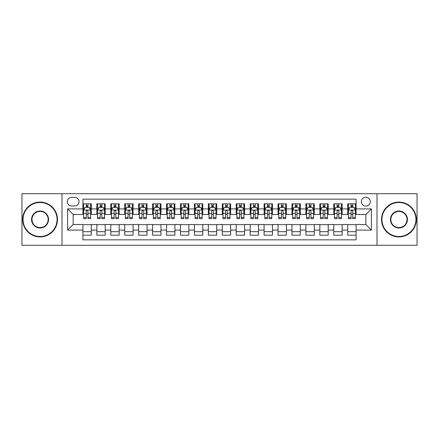 <?xml version="1.0" encoding="UTF-8"?>
<svg xmlns="http://www.w3.org/2000/svg" width="439" height="439" viewBox="0 0 439 439"><rect width="100%" height="100%" fill="white"/><g stroke="black" fill="none" stroke-linecap="round" stroke-linejoin="round"><path stroke-width="0.66" d="M365.835 197.204A4.461 4.461 0 0 0 361.374 201.66A4.461 4.461 0 0 0 365.835 206.121A4.461 4.461 0 0 0 370.291 201.66A4.461 4.461 0 0 0 365.835 197.204M376.98 245.28L417.05 245.28L417.05 193.72L376.98 193.72L376.98 245.28L62.02 245.28L62.02 193.72L21.95 193.72L21.95 245.28L62.02 245.28M356.078 203.822L347.715 203.822L347.715 208.909L342.14 208.909L342.14 214.484L347.715 214.484L347.715 208.909M342.14 208.909L342.14 203.822L333.777 203.822L333.777 208.909L328.207 208.909L328.207 214.484L333.777 214.484L333.777 208.909M328.207 208.909L328.207 203.822L319.844 203.822L319.844 208.909L314.269 208.909L314.269 214.484L319.844 214.484L319.844 208.909M314.269 208.909L314.269 203.822L305.906 203.822L305.906 208.909L300.331 208.909L300.331 214.484L305.906 214.484L305.906 208.909M300.331 208.909L300.331 203.822L291.968 203.822L291.968 208.909L286.393 208.909L286.393 214.484L291.968 214.484L291.968 208.909M286.393 208.909L286.393 203.822L278.035 203.822L278.035 208.909L272.46 208.909L272.46 214.484L278.035 214.484L278.035 208.909M272.46 208.909L272.46 203.822L264.097 203.822L264.097 208.909L258.522 208.909L258.522 214.484L264.097 214.484L264.097 208.909M258.522 208.909L258.522 203.822L250.159 203.822L250.159 208.909L244.583 208.909L244.583 214.484L250.159 214.484L250.159 208.909M244.583 208.909L244.583 203.822L236.226 203.822L236.226 208.909L230.651 208.909L230.651 214.484L236.226 214.484L236.226 208.909M230.651 208.909L230.651 203.822L222.288 203.822L222.288 208.909L216.712 208.909L216.712 214.484L222.288 214.484L222.288 208.909M216.712 208.909L216.712 203.822L208.349 203.822L208.349 208.909L202.774 208.909L202.774 214.484L208.349 214.484L208.349 208.909M202.774 208.909L202.774 203.822L194.417 203.822L194.417 208.909L188.841 208.909L188.841 214.484L194.417 214.484L194.417 208.909M188.841 208.909L188.841 203.822L180.478 203.822L180.478 208.909L174.903 208.909L174.903 214.484L180.478 214.484L180.478 208.909M174.903 208.909L174.903 203.822L166.54 203.822L166.54 208.909L160.965 208.909L160.965 214.484L166.54 214.484L166.54 208.909M160.965 208.909L160.965 203.822L152.607 203.822L152.607 208.909L147.032 208.909L147.032 214.484L152.607 214.484L152.607 208.909M147.032 208.909L147.032 203.822L138.669 203.822L138.669 208.909L133.094 208.909L133.094 214.484L138.669 214.484L138.669 208.909M133.094 208.909L133.094 203.822L124.731 203.822L124.731 208.909L119.156 208.909L119.156 214.484L124.731 214.484L124.731 208.909M119.156 208.909L119.156 203.822L110.793 203.822L110.793 208.909L105.223 208.909L105.223 214.484L110.793 214.484L110.793 208.909M105.223 208.909L105.223 203.822L96.86 203.822L96.86 214.484L91.285 214.484L91.285 203.822L82.922 203.822M82.922 235.178L91.285 235.178L91.285 224.516L96.86 224.516L96.86 235.178L105.223 235.178L105.223 224.516L110.793 224.516L110.793 230.091L105.223 230.091M110.793 230.091L110.793 235.178L119.156 235.178L119.156 224.516L124.731 224.516L124.731 230.091L119.156 230.091M124.731 230.091L124.731 235.178L133.094 235.178L133.094 224.516L138.669 224.516L138.669 230.091L133.094 230.091M138.669 230.091L138.669 235.178L147.032 235.178L147.032 224.516L152.607 224.516L152.607 230.091L147.032 230.091M152.607 230.091L152.607 235.178L160.965 235.178L160.965 224.516L166.54 224.516L166.54 230.091L160.965 230.091M166.54 230.091L166.54 235.178L174.903 235.178L174.903 224.516L180.478 224.516L180.478 230.091L174.903 230.091M180.478 230.091L180.478 235.178L188.841 235.178L188.841 224.516L194.417 224.516L194.417 230.091L188.841 230.091M194.417 230.091L194.417 235.178L202.774 235.178L202.774 224.516L208.349 224.516L208.349 230.091L202.774 230.091M208.349 230.091L208.349 235.178L216.712 235.178L216.712 224.516L222.288 224.516L222.288 230.091L216.712 230.091M222.288 230.091L222.288 235.178L230.651 235.178L230.651 224.516L236.226 224.516L236.226 230.091L230.651 230.091M236.226 230.091L236.226 235.178L244.583 235.178L244.583 224.516L250.159 224.516L250.159 230.091L244.583 230.091M250.159 230.091L250.159 235.178L258.522 235.178L258.522 224.516L264.097 224.516L264.097 230.091L258.522 230.091M264.097 230.091L264.097 235.178L272.46 235.178L272.46 224.516L278.035 224.516L278.035 230.091L272.46 230.091M278.035 230.091L278.035 235.178L286.393 235.178L286.393 224.516L291.968 224.516L291.968 230.091L286.393 230.091M291.968 230.091L291.968 235.178L300.331 235.178L300.331 224.516L305.906 224.516L305.906 230.091L300.331 230.091M305.906 230.091L305.906 235.178L314.269 235.178L314.269 224.516L319.844 224.516L319.844 230.091L314.269 230.091M319.844 230.091L319.844 235.178L328.207 235.178L328.207 224.516L333.777 224.516L333.777 230.091L328.207 230.091M333.777 230.091L333.777 235.178L342.14 235.178L342.14 224.516L347.715 224.516L347.715 230.091L342.14 230.091M71.634 205.984L74.701 205.984A4.319 4.319 0 0 0 79.02 201.66A4.319 4.319 0 0 0 74.701 197.341L71.634 197.341A4.319 4.319 0 0 0 67.315 201.66A4.319 4.319 0 0 0 71.634 205.984M376.98 193.72L62.02 193.72M356.078 208.909L356.078 199.152L82.922 199.152L82.922 214.484L73.165 214.484L73.165 224.516L82.922 224.516L82.922 239.848L356.078 239.848L356.078 224.516L365.835 224.516L365.835 214.484L356.078 214.484L356.078 208.909L371.41 208.909L371.41 230.091L356.078 230.091M82.922 230.091L67.59 230.091L67.59 208.909L82.922 208.909M347.715 230.091L347.715 235.178L356.078 235.178M82.922 207.307L83.619 207.307M86.269 207.307L87.937 207.307M90.588 207.307L91.285 207.307M82.922 214.342L83.619 214.342M86.269 214.342L87.937 214.342M90.588 214.342L91.285 214.342M82.922 224.658L91.285 224.658M82.922 231.693L91.285 231.693M96.86 214.342L97.557 214.342M100.202 214.342L101.875 214.342M104.526 214.342L105.223 214.342M96.86 207.307L97.557 207.307M100.202 207.307L101.875 207.307M104.526 207.307L105.223 207.307M96.86 224.658L105.223 224.658M96.86 231.693L105.223 231.693M110.793 224.658L119.156 224.658M110.793 231.693L119.156 231.693M110.793 207.307L111.49 207.307M114.14 207.307L115.814 207.307M118.459 207.307L119.156 207.307M110.793 214.342L111.49 214.342M114.14 214.342L115.814 214.342M118.459 214.342L119.156 214.342M124.731 224.658L133.094 224.658M124.731 231.693L133.094 231.693M124.731 207.307L125.428 207.307M128.078 207.307L129.746 207.307M132.397 207.307L133.094 207.307M124.731 214.342L125.428 214.342M128.078 214.342L129.746 214.342M132.397 214.342L133.094 214.342M138.669 224.658L147.032 224.658M138.669 231.693L147.032 231.693M138.669 207.307L139.366 207.307M142.011 207.307L143.685 207.307M146.335 207.307L147.032 207.307M138.669 214.342L139.366 214.342M142.011 214.342L143.685 214.342M146.335 214.342L147.032 214.342M152.607 224.658L160.965 224.658M152.607 231.693L160.965 231.693M152.607 207.307L153.304 207.307M155.949 207.307L157.623 207.307M160.268 207.307L160.965 207.307M152.607 214.342L153.304 214.342M155.949 214.342L157.623 214.342M160.268 214.342L160.965 214.342M166.54 224.658L174.903 224.658M166.54 231.693L174.903 231.693M166.54 207.307L167.237 207.307M169.888 207.307L171.556 207.307M174.206 207.307L174.903 207.307M166.54 214.342L167.237 214.342M169.888 214.342L171.556 214.342M174.206 214.342L174.903 214.342M180.478 224.658L188.841 224.658M180.478 231.693L188.841 231.693M180.478 207.307L181.175 207.307M183.82 207.307L185.494 207.307M188.144 207.307L188.841 207.307M180.478 214.342L181.175 214.342M183.82 214.342L185.494 214.342M188.144 214.342L188.841 214.342M194.417 224.658L202.774 224.658M194.417 231.693L202.774 231.693M194.417 207.307L195.114 207.307M197.759 207.307L199.432 207.307M202.077 207.307L202.774 207.307M194.417 214.342L195.114 214.342M197.759 214.342L199.432 214.342M202.077 214.342L202.774 214.342M208.349 224.658L216.712 224.658M208.349 231.693L216.712 231.693M208.349 207.307L209.046 207.307M211.697 207.307L213.37 207.307M216.015 207.307L216.712 207.307M208.349 214.342L209.046 214.342M211.697 214.342L213.37 214.342M216.015 214.342L216.712 214.342M222.288 224.658L230.651 224.658M222.288 231.693L230.651 231.693M222.288 207.307L222.985 207.307M225.63 207.307L227.303 207.307M229.954 207.307L230.651 207.307M222.288 214.342L222.985 214.342M225.63 214.342L227.303 214.342M229.954 214.342L230.651 214.342M236.226 224.658L244.583 224.658M236.226 231.693L244.583 231.693M236.226 207.307L236.923 207.307M239.568 207.307L241.241 207.307M243.886 207.307L244.583 207.307M236.226 214.342L236.923 214.342M239.568 214.342L241.241 214.342M243.886 214.342L244.583 214.342M250.159 224.658L258.522 224.658M250.159 231.693L258.522 231.693M250.159 207.307L250.856 207.307M253.506 207.307L255.18 207.307M257.825 207.307L258.522 207.307M250.159 214.342L250.856 214.342M253.506 214.342L255.18 214.342M257.825 214.342L258.522 214.342M264.097 224.658L272.46 224.658M264.097 231.693L272.46 231.693M264.097 207.307L264.794 207.307M267.444 207.307L269.112 207.307M271.763 207.307L272.46 207.307M264.097 214.342L264.794 214.342M267.444 214.342L269.112 214.342M271.763 214.342L272.46 214.342M278.035 224.658L286.393 224.658M278.035 231.693L286.393 231.693M278.035 207.307L278.732 207.307M281.377 207.307L283.051 207.307M285.696 207.307L286.393 207.307M278.035 214.342L278.732 214.342M281.377 214.342L283.051 214.342M285.696 214.342L286.393 214.342M291.968 224.658L300.331 224.658M291.968 231.693L300.331 231.693M291.968 207.307L292.665 207.307M295.315 207.307L296.989 207.307M299.634 207.307L300.331 207.307M291.968 214.342L292.665 214.342M295.315 214.342L296.989 214.342M299.634 214.342L300.331 214.342M305.906 224.658L314.269 224.658M305.906 231.693L314.269 231.693M305.906 207.307L306.603 207.307M309.254 207.307L310.922 207.307M313.572 207.307L314.269 207.307M305.906 214.342L306.603 214.342M309.254 214.342L310.922 214.342M313.572 214.342L314.269 214.342M319.844 224.658L328.207 224.658M319.844 231.693L328.207 231.693M319.844 207.307L320.541 207.307M323.186 207.307L324.86 207.307M327.51 207.307L328.207 207.307M319.844 214.342L320.541 214.342M323.186 214.342L324.86 214.342M327.51 214.342L328.207 214.342M333.777 224.658L342.14 224.658M333.777 231.693L342.14 231.693M333.777 207.307L334.474 207.307M337.125 207.307L338.798 207.307M341.443 207.307L342.14 207.307M333.777 214.342L334.474 214.342M337.125 214.342L338.798 214.342M341.443 214.342L342.14 214.342M347.715 224.658L356.078 224.658M347.715 231.693L356.078 231.693M347.715 207.307L348.412 207.307M351.063 207.307L352.731 207.307M355.381 207.307L356.078 207.307M347.715 214.342L348.412 214.342M351.063 214.342L352.731 214.342M355.381 214.342L356.078 214.342M73.165 214.484L67.59 208.909M73.165 224.516L67.59 230.091M371.41 208.909L365.835 214.484M371.41 230.091L365.835 224.516M87.937 205.633L86.269 205.633M90.588 217.53L87.937 217.53L87.937 218.666L90.588 218.666L90.588 210.16L89.194 207.373L85.012 207.373L83.619 210.16L83.619 218.666L86.269 218.666L86.269 217.53L83.619 217.53M83.619 210.16L83.619 203.822M90.588 210.16L90.588 203.822M86.269 207.373L86.269 203.822M87.937 203.822L87.937 207.373M87.937 217.53L87.937 211.208C87.383 210.133 86.823 210.133 86.269 211.208L86.269 217.53M40.07 202.5A17 17 0 0 0 23.064 219.5A17 17 0 0 0 40.07 236.5A17 17 0 0 0 57.07 219.5A17 17 0 0 0 40.07 202.5M40.07 236.923A17.423 17.423 0 0 1 22.647 219.5A17.423 17.423 0 0 1 40.07 202.077A17.423 17.423 0 0 1 57.487 219.5A17.423 17.423 0 0 1 40.07 236.923M40.07 211A8.5 8.5 0 0 1 48.57 219.5A8.5 8.5 0 0 1 40.07 228A8.5 8.5 0 0 1 31.564 219.5A8.5 8.5 0 0 1 40.07 211M40.07 227.583A8.083 8.083 0 0 0 48.153 219.5A8.083 8.083 0 0 0 40.07 211.417A8.083 8.083 0 0 0 31.987 219.5A8.083 8.083 0 0 0 40.07 227.583M398.93 202.5A17 17 0 0 0 381.93 219.5A17 17 0 0 0 398.93 236.5A17 17 0 0 0 415.936 219.5A17 17 0 0 0 398.93 202.5M398.93 236.923A17.423 17.423 0 0 1 381.513 219.5A17.423 17.423 0 0 1 398.93 202.077A17.423 17.423 0 0 1 416.353 219.5A17.423 17.423 0 0 1 398.93 236.923M398.93 211A8.5 8.5 0 0 1 407.436 219.5A8.5 8.5 0 0 1 398.93 228A8.5 8.5 0 0 1 390.43 219.5A8.5 8.5 0 0 1 398.93 211M398.93 227.583A8.083 8.083 0 0 0 407.013 219.5A8.083 8.083 0 0 0 398.93 211.417A8.083 8.083 0 0 0 390.847 219.5A8.083 8.083 0 0 0 398.93 227.583M101.875 205.633L100.202 205.633M104.526 217.53L101.875 217.53L101.875 218.666L104.526 218.666L104.526 210.16L103.132 207.373L98.951 207.373L97.557 210.16L97.557 218.666L100.202 218.666L100.202 217.53L97.557 217.53M97.557 210.16L97.557 203.822M104.526 210.16L104.526 203.822M100.202 207.373L100.202 203.822M101.875 203.822L101.875 207.373M101.875 217.53L101.875 211.208C101.321 210.133 100.761 210.133 100.202 211.208L100.202 217.53M115.814 205.633L114.14 205.633M118.459 217.53L115.814 217.53L115.814 218.666L118.459 218.666L118.459 210.16L117.065 207.373L112.883 207.373L111.49 210.16L111.49 218.666L114.14 218.666L114.14 217.53L111.49 217.53M111.49 210.16L111.49 203.822M118.459 210.16L118.459 203.822M114.14 207.373L114.14 203.822M115.814 203.822L115.814 207.373M115.814 217.53L115.814 211.208C115.254 210.133 114.7 210.133 114.14 211.208L114.14 217.53M129.746 205.633L128.078 205.633M132.397 217.53L129.746 217.53L129.746 218.666L132.397 218.666L132.397 210.16L131.003 207.373L126.822 207.373L125.428 210.16L125.428 218.666L128.078 218.666L128.078 217.53L125.428 217.53M125.428 210.16L125.428 203.822M132.397 210.16L132.397 203.822M128.078 207.373L128.078 203.822M129.746 203.822L129.746 207.373M129.746 217.53L129.746 211.208C129.192 210.133 128.632 210.133 128.078 211.208L128.078 217.53M143.685 205.633L142.011 205.633M146.335 217.53L143.685 217.53L143.685 218.666L146.335 218.666L146.335 210.16L144.941 207.373L140.76 207.373L139.366 210.16L139.366 218.666L142.011 218.666L142.011 217.53L139.366 217.53M139.366 210.16L139.366 203.822M146.335 210.16L146.335 203.822M142.011 207.373L142.011 203.822M143.685 203.822L143.685 207.373M143.685 217.53L143.685 211.208C143.13 210.133 142.571 210.133 142.011 211.208L142.011 217.53M157.623 205.633L155.949 205.633M160.268 217.53L157.623 217.53L157.623 218.666L160.268 218.666L160.268 210.16L158.874 207.373L154.693 207.373L153.304 210.16L153.304 218.666L155.949 218.666L155.949 217.53L153.304 217.53M153.304 210.16L153.304 203.822M160.268 210.16L160.268 203.822M155.949 207.373L155.949 203.822M157.623 203.822L157.623 207.373M157.623 217.53L157.623 211.208C157.063 210.133 156.509 210.133 155.949 211.208L155.949 217.53M171.556 205.633L169.888 205.633M174.206 217.53L171.556 217.53L171.556 218.666L174.206 218.666L174.206 210.16L172.812 207.373L168.631 207.373L167.237 210.16L167.237 218.666L169.888 218.666L169.888 217.53L167.237 217.53M167.237 210.16L167.237 203.822M174.206 210.16L174.206 203.822M169.888 207.373L169.888 203.822M171.556 203.822L171.556 207.373M171.556 217.53L171.556 211.208C171.001 210.133 170.442 210.133 169.888 211.208L169.888 217.53M185.494 205.633L183.82 205.633M188.144 217.53L185.494 217.53L185.494 218.666L188.144 218.666L188.144 210.16L186.751 207.373L182.569 207.373L181.175 210.16L181.175 218.666L183.82 218.666L183.82 217.53L181.175 217.53M181.175 210.16L181.175 203.822M188.144 210.16L188.144 203.822M183.82 207.373L183.82 203.822M185.494 203.822L185.494 207.373M185.494 217.53L185.494 211.208C184.94 210.133 184.38 210.133 183.82 211.208L183.82 217.53M199.432 205.633L197.759 205.633M202.077 217.53L199.432 217.53L199.432 218.666L202.077 218.666L202.077 210.16L200.683 207.373L196.507 207.373L195.114 210.16L195.114 218.666L197.759 218.666L197.759 217.53L195.114 217.53M195.114 210.16L195.114 203.822M202.077 210.16L202.077 203.822M197.759 207.373L197.759 203.822M199.432 203.822L199.432 207.373M199.432 217.53L199.432 211.208C198.872 210.133 198.318 210.133 197.759 211.208L197.759 217.53M213.37 205.633L211.697 205.633M216.015 217.53L213.37 217.53L213.37 218.666L216.015 218.666L216.015 210.16L214.622 207.373L210.44 207.373L209.046 210.16L209.046 218.666L211.697 218.666L211.697 217.53L209.046 217.53M209.046 210.16L209.046 203.822M216.015 210.16L216.015 203.822M211.697 207.373L211.697 203.822M213.37 203.822L213.37 207.373M213.37 217.53L213.37 211.208C212.811 210.133 212.256 210.133 211.697 211.208L211.697 217.53M227.303 205.633L225.63 205.633M229.954 217.53L227.303 217.53L227.303 218.666L229.954 218.666L229.954 210.16L228.56 207.373L224.378 207.373L222.985 210.16L222.985 218.666L225.63 218.666L225.63 217.53L222.985 217.53M222.985 210.16L222.985 203.822M229.954 210.16L229.954 203.822M225.63 207.373L225.63 203.822M227.303 203.822L227.303 207.373M227.303 217.53L227.303 211.208C226.749 210.133 226.189 210.133 225.63 211.208L225.63 217.53M241.241 205.633L239.568 205.633M243.886 217.53L241.241 217.53L241.241 218.666L243.886 218.666L243.886 210.16L242.493 207.373L238.317 207.373L236.923 210.16L236.923 218.666L239.568 218.666L239.568 217.53L236.923 217.53M236.923 210.16L236.923 203.822M243.886 210.16L243.886 203.822M239.568 207.373L239.568 203.822M241.241 203.822L241.241 207.373M241.241 217.53L241.241 211.208C240.682 210.133 240.128 210.133 239.568 211.208L239.568 217.53M255.18 205.633L253.506 205.633M257.825 217.53L255.18 217.53L255.18 218.666L257.825 218.666L257.825 210.16L256.431 207.373L252.249 207.373L250.856 210.16L250.856 218.666L253.506 218.666L253.506 217.53L250.856 217.53M250.856 210.16L250.856 203.822M257.825 210.16L257.825 203.822M253.506 207.373L253.506 203.822M255.18 203.822L255.18 207.373M255.18 217.53L255.18 211.208C254.62 210.133 254.066 210.133 253.506 211.208L253.506 217.53M269.112 205.633L267.444 205.633M271.763 217.53L269.112 217.53L269.112 218.666L271.763 218.666L271.763 210.16L270.369 207.373L266.188 207.373L264.794 210.16L264.794 218.666L267.444 218.666L267.444 217.53L264.794 217.53M264.794 210.16L264.794 203.822M271.763 210.16L271.763 203.822M267.444 207.373L267.444 203.822M269.112 203.822L269.112 207.373M269.112 217.53L269.112 211.208C268.558 210.133 267.999 210.133 267.444 211.208L267.444 217.53M283.051 205.633L281.377 205.633M285.696 217.53L283.051 217.53L283.051 218.666L285.696 218.666L285.696 210.16L284.307 207.373L280.126 207.373L278.732 210.16L278.732 218.666L281.377 218.666L281.377 217.53L278.732 217.53M278.732 210.16L278.732 203.822M285.696 210.16L285.696 203.822M281.377 207.373L281.377 203.822M283.051 203.822L283.051 207.373M283.051 217.53L283.051 211.208C282.496 210.133 281.937 210.133 281.377 211.208L281.377 217.53M296.989 205.633L295.315 205.633M299.634 217.53L296.989 217.53L296.989 218.666L299.634 218.666L299.634 210.16L298.24 207.373L294.059 207.373L292.665 210.16L292.665 218.666L295.315 218.666L295.315 217.53L292.665 217.53M292.665 210.16L292.665 203.822M299.634 210.16L299.634 203.822M295.315 207.373L295.315 203.822M296.989 203.822L296.989 207.373M296.989 217.53L296.989 211.208C296.429 210.133 295.875 210.133 295.315 211.208L295.315 217.53M310.922 205.633L309.254 205.633M313.572 217.53L310.922 217.53L310.922 218.666L313.572 218.666L313.572 210.16L312.178 207.373L307.997 207.373L306.603 210.16L306.603 218.666L309.254 218.666L309.254 217.53L306.603 217.53M306.603 210.16L306.603 203.822M313.572 210.16L313.572 203.822M309.254 207.373L309.254 203.822M310.922 203.822L310.922 207.373M310.922 217.53L310.922 211.208C310.368 210.133 309.808 210.133 309.254 211.208L309.254 217.53M324.86 205.633L323.186 205.633M327.51 217.53L324.86 217.53L324.86 218.666L327.51 218.666L327.51 210.16L326.117 207.373L321.935 207.373L320.541 210.16L320.541 218.666L323.186 218.666L323.186 217.53L320.541 217.53M320.541 210.16L320.541 203.822M327.51 210.16L327.51 203.822M323.186 207.373L323.186 203.822M324.86 203.822L324.86 207.373M324.86 217.53L324.86 211.208C324.306 210.133 323.746 210.133 323.186 211.208L323.186 217.53M338.798 205.633L337.125 205.633M341.443 217.53L338.798 217.53L338.798 218.666L341.443 218.666L341.443 210.16L340.049 207.373L335.868 207.373L334.474 210.16L334.474 218.666L337.125 218.666L337.125 217.53L334.474 217.53M334.474 210.16L334.474 203.822M341.443 210.16L341.443 203.822M337.125 207.373L337.125 203.822M338.798 203.822L338.798 207.373M338.798 217.53L338.798 211.208C338.239 210.133 337.684 210.133 337.125 211.208L337.125 217.53M352.731 205.633L351.063 205.633M355.381 217.53L352.731 217.53L352.731 218.666L355.381 218.666L355.381 210.16L353.988 207.373L349.806 207.373L348.412 210.16L348.412 218.666L351.063 218.666L351.063 217.53L348.412 217.53M348.412 210.16L348.412 203.822M355.381 210.16L355.381 203.822M351.063 207.373L351.063 203.822M352.731 203.822L352.731 207.373M352.731 217.53L352.731 211.208C352.177 210.133 351.617 210.133 351.063 211.208L351.063 217.53M96.86 230.091L91.285 230.091M96.86 208.909L91.285 208.909M90.555 210.094L83.651 210.094M83.619 208.141L84.628 208.141M89.578 208.141L90.588 208.141M86.269 213.392L83.619 213.392M90.588 213.392L87.937 213.392M87.937 206.522L86.269 206.522M104.487 210.094L97.59 210.094M97.557 208.141L98.566 208.141M103.516 208.141L104.526 208.141M100.202 213.392L97.557 213.392M104.526 213.392L101.875 213.392M101.875 206.522L100.202 206.522M118.426 210.094L111.528 210.094M111.49 208.141L112.505 208.141M117.449 208.141L118.459 208.141M114.14 213.392L111.49 213.392M118.459 213.392L115.814 213.392M115.814 206.522L114.14 206.522M132.364 210.094L125.461 210.094M125.428 208.141L126.437 208.141M131.387 208.141L132.397 208.141M128.078 213.392L125.428 213.392M132.397 213.392L129.746 213.392M129.746 206.522L128.078 206.522M146.297 210.094L139.399 210.094M139.366 208.141L140.376 208.141M145.325 208.141L146.335 208.141M142.011 213.392L139.366 213.392M146.335 213.392L143.685 213.392M143.685 206.522L142.011 206.522M160.235 210.094L153.337 210.094M153.304 208.141L154.314 208.141M159.258 208.141L160.268 208.141M155.949 213.392L153.304 213.392M160.268 213.392L157.623 213.392M157.623 206.522L155.949 206.522M174.173 210.094L167.275 210.094M167.237 208.141L168.247 208.141M173.196 208.141L174.206 208.141M169.888 213.392L167.237 213.392M174.206 213.392L171.556 213.392M171.556 206.522L169.888 206.522M188.106 210.094L181.208 210.094M181.175 208.141L182.185 208.141M187.135 208.141L188.144 208.141M183.82 213.392L181.175 213.392M188.144 213.392L185.494 213.392M185.494 206.522L183.82 206.522M202.044 210.094L195.146 210.094M195.114 208.141L196.123 208.141M201.067 208.141L202.077 208.141M197.759 213.392L195.114 213.392M202.077 213.392L199.432 213.392M199.432 206.522L197.759 206.522M215.983 210.094L209.085 210.094M209.046 208.141L210.056 208.141M215.006 208.141L216.015 208.141M211.697 213.392L209.046 213.392M216.015 213.392L213.37 213.392M213.37 206.522L211.697 206.522M229.915 210.094L223.017 210.094M222.985 208.141L223.994 208.141M228.944 208.141L229.954 208.141M225.63 213.392L222.985 213.392M229.954 213.392L227.303 213.392M227.303 206.522L225.63 206.522M243.854 210.094L236.956 210.094M236.923 208.141L237.933 208.141M242.877 208.141L243.886 208.141M239.568 213.392L236.923 213.392M243.886 213.392L241.241 213.392M241.241 206.522L239.568 206.522M257.792 210.094L250.894 210.094M250.856 208.141L251.865 208.141M256.815 208.141L257.825 208.141M253.506 213.392L250.856 213.392M257.825 213.392L255.18 213.392M255.18 206.522L253.506 206.522M271.725 210.094L264.827 210.094M264.794 208.141L265.804 208.141M270.753 208.141L271.763 208.141M267.444 213.392L264.794 213.392M271.763 213.392L269.112 213.392M269.112 206.522L267.444 206.522M285.663 210.094L278.765 210.094M278.732 208.141L279.742 208.141M284.686 208.141L285.696 208.141M281.377 213.392L278.732 213.392M285.696 213.392L283.051 213.392M283.051 206.522L281.377 206.522M299.601 210.094L292.703 210.094M292.665 208.141L293.675 208.141M298.624 208.141L299.634 208.141M295.315 213.392L292.665 213.392M299.634 213.392L296.989 213.392M296.989 206.522L295.315 206.522M313.539 210.094L306.636 210.094M306.603 208.141L307.613 208.141M312.563 208.141L313.572 208.141M309.254 213.392L306.603 213.392M313.572 213.392L310.922 213.392M310.922 206.522L309.254 206.522M327.472 210.094L320.574 210.094M320.541 208.141L321.551 208.141M326.495 208.141L327.51 208.141M323.186 213.392L320.541 213.392M327.51 213.392L324.86 213.392M324.86 206.522L323.186 206.522M341.41 210.094L334.513 210.094M334.474 208.141L335.484 208.141M340.434 208.141L341.443 208.141M337.125 213.392L334.474 213.392M341.443 213.392L338.798 213.392M338.798 206.522L337.125 206.522M355.349 210.094L348.445 210.094M348.412 208.141L349.422 208.141M354.372 208.141L355.381 208.141M351.063 213.392L348.412 213.392M355.381 213.392L352.731 213.392M352.731 206.522L351.063 206.522"/></g></svg>
